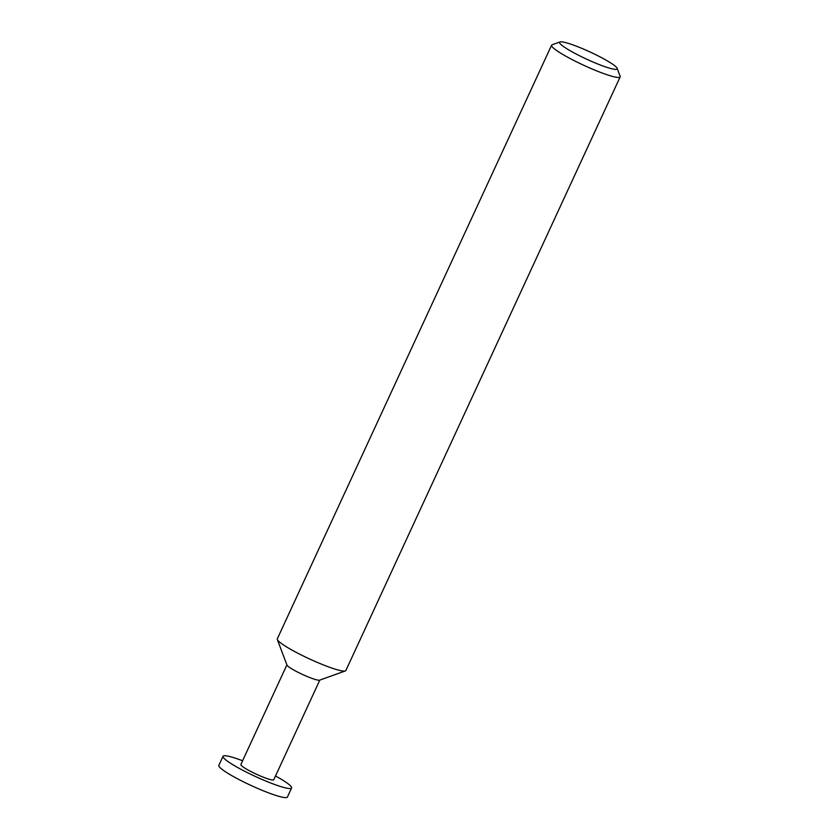 <?xml version="1.0" encoding="UTF-8"?>
<svg xmlns="http://www.w3.org/2000/svg" width="839" height="839" viewBox="0 0 839 839"><rect width="100%" height="100%" fill="white"/><g stroke="black" fill="none" stroke-linecap="round" stroke-linejoin="round"><path stroke-width="1.26" d="M275.507 775.97A37.765 4.73 -155.2 0 1 278.129 777.438A37.765 4.73 -155.2 0 1 291.594 787.978A37.765 4.73 -155.2 0 1 271.647 783.374A37.765 4.73 -155.2 0 1 236.493 766.846A37.765 4.73 -155.2 0 1 223.027 756.296A37.765 4.73 -155.2 0 1 242.597 760.763M223.027 756.296L218.832 765.367A37.765 4.73 24.8 0 0 232.298 775.918A37.765 4.73 24.8 0 0 267.463 792.436A37.765 4.73 24.8 0 0 287.399 797.05L291.594 787.978M617.168 68.347L620.136 76.223A37.765 4.73 -155.2 0 1 620.168 76.884L345.867 670.518A37.765 4.73 -155.2 0 1 345.343 670.938L319.617 680.167A18.122 2.276 -155.2 0 1 293.419 669.826A18.122 2.276 -155.2 0 1 286.969 665.086L277.321 639.507A37.765 4.73 -155.2 0 1 277.3 638.846L551.601 45.212A37.765 4.73 -155.2 0 1 552.125 44.792L560.043 41.95A31.725 3.975 24.8 0 0 570.908 51.158A31.725 3.975 24.8 0 0 602.077 65.662A31.725 3.975 24.8 0 0 617.168 68.347A31.725 3.975 24.8 0 0 605.884 60.051A31.725 3.975 24.8 0 0 560.043 41.95M319.806 680.104L273.766 779.746A18.122 2.276 -155.2 0 1 264.191 777.533A18.122 2.276 -155.2 0 1 247.316 769.594A18.122 2.276 -155.2 0 1 240.856 764.539L286.896 664.897M345.343 670.938A37.765 4.73 -155.2 0 1 290.766 649.386A37.765 4.73 -155.2 0 1 277.321 639.507M620.168 76.884A37.765 4.73 -155.2 0 1 600.221 72.28A37.765 4.73 -155.2 0 1 565.067 55.752A37.765 4.73 -155.2 0 1 551.601 45.212"/></g></svg>
